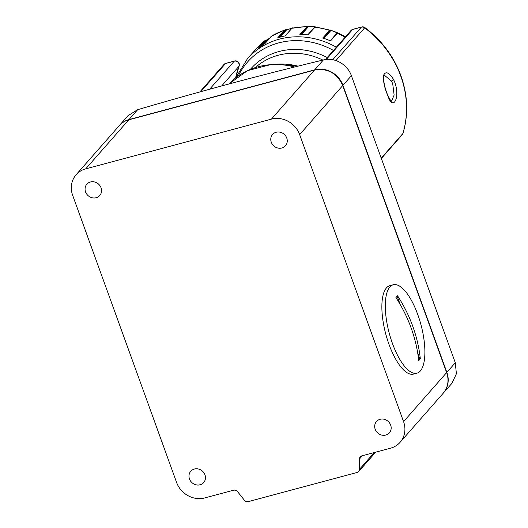 <?xml version="1.0" encoding="UTF-8"?>
<svg xmlns="http://www.w3.org/2000/svg" width="528" height="528" viewBox="0 0 528 528"><rect width="100%" height="100%" fill="white"/><g stroke="black" fill="none" stroke-linecap="round" stroke-linejoin="round"><path stroke-width="0.79" d="M300.881 34.432L306.959 27.172A0.383 0.343 41.3 0 0 306.557 26.789A76.283 69.247 -138.7 0 0 291.951 28.261L307.237 26.4L315.308 26.855L307.949 34.874A76.283 69.247 41.3 0 0 299.851 34.419L307.217 26.4A0.383 0.37 87.6 0 1 307.58 26.803L308.451 26.651L301.6 34.445M315.071 26.915A0.383 0.37 87.6 0 1 315.256 26.855L331.023 30.38A75.075 68.152 41.3 0 1 337.319 32.723L337.788 32.861L330.541 40.9A76.283 69.247 41.3 0 0 322.74 38.003L329.993 29.957A0.383 0.376 80.5 0 1 330.238 30.452L330.983 30.393L323.948 38.392M285.133 35.917L291.766 28.36A0.383 0.343 41.3 0 1 291.951 28.261L285.245 35.891A76.283 69.247 41.3 0 0 277.642 37.93L284.341 30.294A76.283 69.247 -138.7 0 0 271.346 36.221L272.204 35.779L264.64 43.85A76.283 69.247 41.3 0 0 258.278 48.18L265.162 40.372L256.146 48.84A76.283 69.247 -138.7 0 1 264.983 40.544L265.835 40.102A0.383 0.343 82.7 0 1 265.987 40.042L265.987 40.042A0.383 0.343 82.7 0 1 266.323 40.227L260.053 46.853M285.107 29.898A0.383 0.356 86.7 0 1 285.556 30.169L284.836 30.551A0.383 0.343 41.3 0 0 284.341 30.294L286.598 29.878L280.124 37.158M292.565 27.878L291.766 28.36M315.064 27.007L315.308 26.855A0.383 0.37 87.6 0 0 315.256 26.855L314.365 27.35A0.383 0.343 41.3 0 1 314.655 27.245A76.283 69.247 -138.7 0 1 329.446 30.367A0.383 0.343 41.3 0 1 329.716 30.842L323.281 38.174M330.238 40.775L337.3 32.743L337.788 32.861A0.383 0.376 80.5 0 0 337.583 32.835L345.576 36.67M279.167 37.442L285.556 30.169L286.513 29.885A75.141 68.211 -138.7 0 1 291.687 28.459L284.849 29.944L271.273 36.28A0.383 0.343 41.3 0 1 271.346 36.221M323.42 38.214L329.716 30.842M261.215 46.042L266.323 40.227L267.326 39.785L262.693 45.058M331.023 30.38L330.983 30.393A75.141 68.211 -138.7 0 1 337.3 32.743L337.293 33.079M417.767 314.556A45.771 16.421 75 0 0 393.261 284.764A45.771 16.421 75 0 0 392.429 343.398A45.771 16.421 75 0 0 416.935 373.19A45.771 16.421 75 0 0 417.767 314.556M395.927 297.561A141.095 128.08 41.3 0 1 411.16 328.046A141.095 128.08 41.3 0 1 418.737 360.571A136.884 29.746 -19.9 0 0 420.321 358.769A141.095 128.08 -138.7 0 0 412.744 326.245A141.095 128.08 -138.7 0 0 397.511 295.759A136.884 29.746 160.1 0 1 395.927 297.561M393.261 284.764L389.822 285.688A45.771 16.421 75 0 0 388.991 344.322A45.771 16.421 75 0 0 413.497 374.108L416.935 373.19M418.704 360.228L419.872 358.895L417.668 352.803M400.178 304.484L397.168 296.168M419.872 358.895L420.321 358.769M189.486 478.982A8.58 7.788 -138.7 0 0 195.908 484.79A8.58 7.788 -138.7 0 0 203.669 482.572A8.58 7.788 -138.7 0 0 204.963 474.837A8.58 7.788 -138.7 0 0 198.535 469.029A8.58 7.788 -138.7 0 0 190.773 471.247A8.58 7.788 -138.7 0 0 189.486 478.982M375.19 429.251A8.58 7.788 -138.7 0 0 381.612 435.059A8.58 7.788 -138.7 0 0 389.374 432.841A8.58 7.788 -138.7 0 0 390.667 425.106A8.58 7.788 -138.7 0 0 384.245 419.298A8.58 7.788 -138.7 0 0 376.484 421.516A8.58 7.788 -138.7 0 0 375.19 429.251M271.28 142.197A8.58 7.788 -138.7 0 0 277.702 147.998A8.58 7.788 -138.7 0 0 285.463 145.787A8.58 7.788 -138.7 0 0 286.757 138.052A8.58 7.788 -138.7 0 0 280.328 132.244A8.58 7.788 -138.7 0 0 272.567 134.455A8.58 7.788 -138.7 0 0 271.28 142.197M85.569 191.921A8.58 7.788 -138.7 0 0 91.997 197.729A8.58 7.788 -138.7 0 0 99.759 195.518A8.58 7.788 -138.7 0 0 101.046 187.783A8.58 7.788 -138.7 0 0 94.624 181.975A8.58 7.788 -138.7 0 0 86.863 184.186A8.58 7.788 -138.7 0 0 85.569 191.921M362.34 455.73L359.443 459.037L359.482 469.333A3.815 3.465 -138.7 0 1 358.684 471.517A3.815 3.465 -138.7 0 1 357.086 472.501L248.411 501.6A3.815 3.465 -138.7 0 1 244.345 500.161L237.587 491.667A3.815 3.465 41.3 0 0 233.521 490.228L204.824 497.911A22.882 20.777 -138.7 0 1 176.59 482.434L72.679 195.38A22.882 20.777 -138.7 0 1 76.118 174.748A22.882 20.777 -138.7 0 1 85.708 168.848L271.412 119.117L314.49 70.079L128.786 119.81L85.708 168.848M443.203 393.241A22.882 20.777 -138.7 0 0 446.642 372.616L342.731 85.556L299.647 134.594L403.564 421.654L446.675 372.537C449.249 380.371 448.087 387.275 443.203 393.241L400.118 442.279A22.882 20.777 -138.7 0 1 390.529 448.18L361.838 455.869A3.815 3.465 41.3 0 0 360.241 456.852A3.815 3.465 41.3 0 0 359.443 459.037M400.118 442.279A22.882 20.777 -138.7 0 0 403.564 421.654M299.647 134.594A22.882 20.777 -138.7 0 0 271.412 119.117M391.519 101.152L394.132 95.08L392.72 83.794L391.538 81.094L384.529 75.385L383.902 76.289C383.051 76.52 383.77 86.348 387.783 95.179A1.907 0.825 156.8 0 1 387.77 95.528C384.305 87.364 382.939 80.54 383.665 75.068C385.829 70.963 389.149 72.461 393.604 79.583C401.306 95.476 393.367 113.091 387.77 95.528M332.759 59.71L361.357 27.159A3.815 3.465 41.3 0 1 364.643 27.845L364.901 27.601C381.737 40.326 393.743 56.371 400.924 75.742C407.821 95.238 408.52 114.418 403.022 133.28A3.815 1.478 -163.2 0 1 402.897 133.505A97.258 88.288 -138.7 0 0 400.778 76.124A97.258 88.288 -138.7 0 0 364.643 27.845L335.914 60.548M443.414 393.004L451.975 383.255L456.397 373.791L455.301 362.756L351.391 75.702C347.543 64.462 334.534 56.918 323.38 59.961A1025.343 222.796 -19.9 0 0 137.676 109.692L127.967 115.724L119.407 125.473A22.882 20.777 41.3 0 1 128.997 119.572L314.701 69.841A22.882 20.777 41.3 0 1 342.943 85.318L446.853 372.372A22.882 20.777 41.3 0 1 443.414 393.004A22.882 20.777 41.3 0 1 443.309 393.122M235.66 77.867A82.005 74.441 41.3 0 1 238.986 66.244A3.815 1.518 20.9 0 0 239.105 66.046A3.815 3.815 0 0 0 234.557 61.004L225.806 63.347A3.815 1.366 75 0 0 225.529 63.532L200.798 91.674M308.51 26.638A75.075 68.152 41.3 0 1 314.807 26.981M345.121 37.184A76.283 69.247 -138.7 0 0 337.247 33.271A0.383 0.343 41.3 0 0 336.838 33.35L337.583 32.835M235.805 77.755L247.355 58.839A76.283 69.247 41.3 0 1 336.336 47.19M333.465 50.45A74.045 67.221 -138.7 0 0 238.359 75.887M250.338 69.406A67.076 60.892 41.3 0 1 327.228 57.552M322.865 60.086A64.838 58.859 -138.7 0 0 255.38 67.584M284.836 30.551L278.632 37.607M269.683 38.089A75.141 68.211 -138.7 0 0 267.326 39.785L269.683 38.082M306.959 27.172L300.584 34.426M314.787 26.994A75.141 68.211 -138.7 0 0 308.451 26.651L307.237 26.4M264.983 40.544A0.383 0.343 41.3 0 1 265.511 40.643M271.22 36.366A0.383 0.343 41.3 0 1 271.273 36.28L264.601 43.877M336.772 33.469A0.383 0.343 41.3 0 1 336.838 33.35L330.297 40.795M330.132 29.971L337.438 32.954M314.285 27.581A0.383 0.343 41.3 0 1 314.365 27.35L307.771 34.855M298.023 66.152A68.099 61.816 -138.7 0 0 276.19 64.238L298.03 66.145M244.504 72.158A73.57 66.785 41.3 0 1 270.323 64.7A73.57 66.785 41.3 0 1 294.703 66.97M294.571 67.003A73.61 66.825 -138.7 0 0 228.848 84.031L247.54 70.633L270.323 64.7L276.19 64.238M446.602 372.497L342.731 85.556A22.882 20.777 -138.7 0 0 314.49 70.079L128.786 119.81A22.882 20.777 -138.7 0 0 119.196 125.71L76.118 174.748M128.911 119.777L128.845 119.77C124.997 120.826 121.777 122.806 119.196 125.71M359.482 469.333L374.227 452.549M391.538 81.094A1.907 0.779 -27.3 0 0 393.604 79.583M209.623 89.245L234.274 61.189A3.815 3.465 41.3 0 1 238.128 62.377A3.815 3.465 41.3 0 1 238.986 66.244L221.654 85.965M351.391 75.702L342.943 85.318M323.38 59.961L314.701 69.841M455.301 362.756L446.853 372.372M137.676 109.692L128.997 119.572M364.901 27.601A3.815 3.815 0 0 0 361.634 26.974A3.815 1.366 -105 0 0 361.357 27.159L352.605 29.502L326.311 59.433M381.236 158.162L402.897 133.505A3.815 3.465 41.3 0 1 402.237 134.693A3.815 3.815 0 0 0 403.022 133.28M234.557 61.004A3.815 1.366 -105 0 0 234.274 61.189L225.529 63.532A3.815 3.465 41.3 0 0 223.925 64.515L199.828 91.945M352.605 29.502A3.815 1.366 -105 0 1 352.889 29.317A3.815 3.815 0 0 0 351.008 30.485A3.815 3.465 41.3 0 1 352.605 29.502M247.355 58.839L256.146 48.84M267.333 39.778L265.168 40.372M314.549 70.046C327.532 67.927 336.93 73.075 342.758 85.483M358.684 471.517L375.685 452.159M361.634 26.974L352.889 29.317M325.486 59.539L351.008 30.485M381.348 158.473L402.237 134.693M235.765 77.788L239.105 66.046M225.806 63.347A3.815 3.815 0 0 0 223.925 64.515M391.433 101.178L391.565 101.165C391.512 100.828 391.142 102.3 387.783 95.179"/></g></svg>

